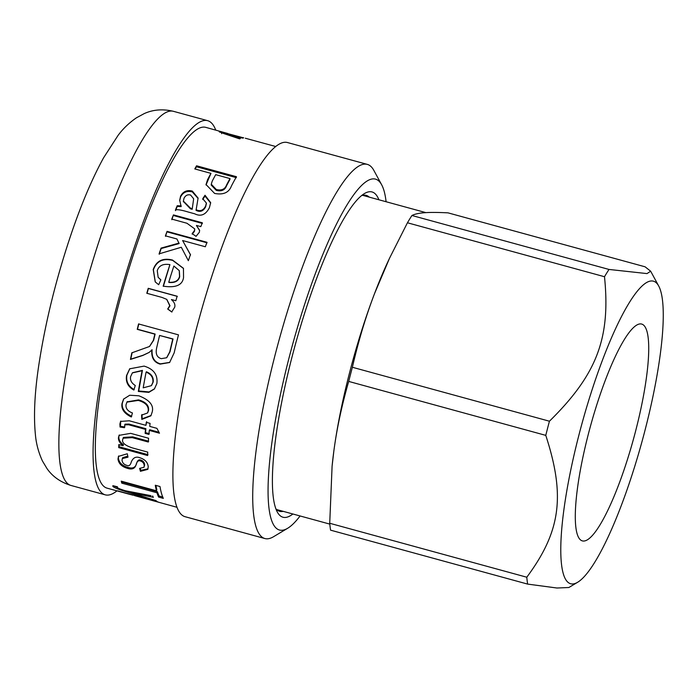 <?xml version="1.0" encoding="UTF-8"?>
<svg xmlns="http://www.w3.org/2000/svg" width="698" height="698" viewBox="0 0 698 698"><rect width="100%" height="100%" fill="white"/><g stroke="black" fill="none" stroke-linecap="round" stroke-linejoin="round"><path stroke-width="1.05" d="M329.726 523.273L332.091 466.185L333.871 450.882C336.811 428.703 341.758 405.547 348.712 381.422L545.775 435.369C565.502 495.877 560.747 531.405 526.789 577.22L329.726 523.273A184.01 36.741 105.3 0 0 330.573 530.157L527.636 584.095L556.925 588.013L568.87 587.507L577.63 582.272A156.858 31.323 105.3 0 0 642.23 440.743A156.858 31.323 105.3 0 0 658.72 286.04A156.858 31.323 105.3 0 0 651.199 280.971A156.858 31.323 105.3 0 0 576.4 445.08A156.858 31.323 105.3 0 0 577.63 582.272M389.501 258.286L388.009 261.506A162.887 32.527 105.3 0 0 374.556 293.561L389.501 258.286L407.44 222.775L604.503 276.722C610.706 338.225 596.921 374.416 549.439 421.217L352.377 367.27C358.519 340.711 365.918 316.142 374.556 293.561A162.887 32.527 105.3 0 0 333.871 450.882A162.887 32.527 105.3 0 0 332.161 465.514A162.887 32.527 105.3 0 0 332.126 465.836M411.942 215.499C414.734 214.05 418.957 213.117 424.637 212.716C430.238 212.288 438.039 212.34 448.02 212.855L645.083 266.802L650.667 271.217L647.002 273.59L609.005 269.445L411.942 215.499A184.01 36.741 105.3 0 0 407.44 222.775M352.377 367.27A184.01 36.741 105.3 0 0 348.712 381.422M609.005 269.445A184.01 36.741 105.3 0 0 604.503 276.722M549.439 421.217A184.01 36.741 105.3 0 0 545.775 435.369M526.789 577.22A184.01 36.741 105.3 0 0 527.636 584.095M640.092 323.916A112.404 22.449 105.3 0 0 589.33 430.378A112.404 22.449 105.3 0 0 582.341 540.889A112.404 22.449 105.3 0 0 633.662 438.396A112.404 22.449 105.3 0 0 641.689 324.064A112.404 22.449 105.3 0 0 640.092 323.916M227.932 134.932L240.295 138.605A187.02 37.343 105.3 0 0 239.606 138.858L224.224 133.719L219.207 131.739L222.636 132.489L221.912 132.507L221.615 133.676M228.019 134.609A187.02 37.343 105.3 0 0 228.01 134.618L242.468 138.082A187.02 37.343 105.3 0 1 243.14 138.012L225.105 134.007M222.025 132.463L225.192 133.676M219.809 132.219L219.922 131.774M243.619 137.872L227.199 133.484A187.02 37.343 -74.7 0 1 227.818 133.519L205.831 127.376A187.02 37.343 105.3 0 0 132.803 256.506A187.02 37.343 105.3 0 0 96.15 464.467A187.02 37.343 105.3 0 0 107.064 488.146L130.727 494.629M275.754 146.519L245.303 138.221M243.096 137.637L243.646 137.785M156.361 501.626L134.574 495.624M154.467 501.129L134.452 495.44M154.851 501.033L154.816 501.181A187.02 37.343 105.3 0 0 154.834 501.19L176.987 507.289M118.643 491.113L118.599 491.279A187.02 37.343 -74.7 0 1 117.648 490.842L157.669 501.801A187.02 37.343 105.3 0 0 158.533 502.194L154.816 501.181M132.794 494.995L118.599 491.279M130.587 494.524L132.786 495.161M125.553 490.79L125.352 491.462C118.128 489.289 113.948 487.579 112.814 486.332L112.902 485.677L117.456 486.811L117.43 487.413C117.552 488.059 120.169 489.167 125.291 490.738L151.012 495.676M117.508 487.536L114.001 485.956M131.364 492.134L129.924 491.671M131.416 491.968L131.18 492.744A187.02 37.343 105.3 0 0 131.198 492.762L155.986 500.614A187.02 37.343 105.3 0 0 156.884 501.321L125.352 491.462M152.6 495.955A187.02 37.343 105.3 0 0 153.351 497.334L131.18 492.744M117.456 486.811L117.43 487.413M113.006 485.712L112.814 486.332L112.902 485.677M125.788 490.842L125.579 491.532M162.73 496.985L158.978 495.955L157.373 491.697L122.167 482.056L121.967 481.358M122.167 482.056L121.801 483.147A187.02 37.343 -74.7 0 1 121.243 481.158L156.448 490.799L156.823 489.717L155.89 485.407M158.978 495.955L158.621 497.081A187.02 37.343 -74.7 0 1 157.006 492.788L121.801 483.147M156.448 490.799A187.02 37.343 -74.7 0 1 155.296 485.241L159.999 486.532A187.02 37.343 105.3 0 0 163.323 498.363L158.621 497.081M157.373 491.697L157.006 492.788M148.011 468.847L140.813 470.347L140.289 468.506M140.813 470.347L140.42 471.325L139.609 468.393L144.006 467.267L144.216 465.906C144.146 463.455 142.889 461.814 140.438 460.985C138.579 460.235 137.192 461.256 136.276 464.065C135.229 468.506 132.288 469.937 127.472 468.358C121.801 466.7 118.643 463.62 117.997 459.11L118.451 456.387L127.28 453.761L127.996 457.155L122.307 458.595L122.045 460.174C122.386 462.853 123.982 464.589 126.827 465.374C128.912 466.412 130.413 465.234 131.329 461.849L131.564 461.291M127.778 456.143L122.691 457.679L122.307 458.595M144.006 467.267L144.608 464.973C144.538 462.538 143.282 460.898 140.839 460.078C138.972 459.328 137.585 460.34 136.668 463.132C135.621 467.538 132.681 468.96 127.865 467.372C122.194 465.723 119.035 462.652 118.39 458.167L118.669 455.951M131.512 461.413L131.329 461.849C133.161 457.644 136.005 456.274 139.862 457.74C145.044 459.424 147.828 462.442 148.229 466.805L147.836 469.353L140.42 471.325M148.002 454.668L119.105 446.755L119.175 444.661M148.683 441.249L132.664 436.869L123.415 437.419L122.682 439.6C121.766 442.645 124.968 445.411 132.288 447.889L147.723 452.112A187.02 37.343 105.3 0 0 147.61 455.532L118.712 447.619A187.02 37.343 -74.7 0 1 118.817 444.565L123.049 445.725A187.02 37.343 -74.7 0 1 123.049 445.621C119.82 443.169 118.294 440.525 118.451 437.698L119.061 435.36L130.674 433.345L148.587 438.248A187.02 37.343 105.3 0 0 148.29 442.026L132.28 437.646L123.023 438.213M123.049 445.725L123.441 444.774C120.213 442.34 118.677 439.714 118.843 436.904L119.271 434.976M119.105 446.755L118.712 447.619M123.441 444.774L123.049 445.621M124.829 426.975L120.44 426.312L120.78 421.086M149.302 433.685L145.507 432.638L145.891 428.685L128.999 424.061L125.038 424.166L124.436 427.708L120.047 427.036L119.89 423.983L120.579 421.409L129.304 420.789L145.943 425.344A187.02 37.343 -74.7 0 1 146.283 422.342L150.079 423.381A187.02 37.343 105.3 0 0 149.738 426.382L156.919 428.345L159.484 433.205L149.302 430.422A187.02 37.343 105.3 0 0 148.918 434.409L145.123 433.371A187.02 37.343 -74.7 0 1 145.516 429.383L128.624 424.759L124.654 424.873M158.978 432.263L149.686 429.724L149.302 430.422M145.943 425.344L146.659 421.688M120.44 426.312L120.047 427.036M145.891 428.685L145.516 429.383M145.507 432.638L145.123 433.371M147.679 412.675L148.569 410.363C149.084 405.425 145.769 401.926 138.605 399.884L127.123 401.856M151.073 415.511L142.183 418.774L141.956 414.525M131.695 416.348C124.602 412.884 121.487 408.435 122.359 402.99L123.764 398.846M132.428 412.963L131.32 416.994C124.227 413.521 121.112 409.045 121.993 403.575L123.59 399.108L129.723 395.234L138.85 395.801C149.459 399.91 153.926 405.259 152.243 411.855L150.89 415.834L141.807 419.419L141.589 415.144L147.505 412.989L148.203 410.948C148.726 405.974 145.402 402.458 138.239 400.416L126.94 402.127L126.05 404.648C125.544 408.356 127.664 411.131 132.428 412.963M142.183 418.774L141.807 419.419M166.787 357.638L170.042 351.687A185.816 37.107 -74.7 0 1 173.043 338.958L159.598 335.45A187.02 37.343 105.3 0 0 156.867 346.967C155.218 353.441 156.692 357.332 161.299 358.659L166.63 357.76L169.745 351.862A187.02 37.343 -74.7 0 1 172.772 339.062L159.598 335.45M149.232 352.359L143.09 355.238L130.762 359.147L132.149 352.586M169.762 362.375L160.444 363.85C154.319 362.114 151.545 357.42 152.112 349.768L149.067 352.481L142.776 355.483L130.447 359.435A187.02 37.343 -74.7 0 1 131.835 352.839L149.468 346.505L153.359 340.388A187.02 37.343 -74.7 0 1 154.86 334.159L137.236 329.334A187.02 37.343 -74.7 0 1 138.57 323.942L178.479 334.866A187.02 37.343 105.3 0 0 174.177 352.839L169.597 362.515L160.13 364.12C154.005 362.384 151.23 357.664 151.806 349.968L151.702 349.934M149.625 346.4L153.647 340.249L155.131 334.054L137.515 329.238L138.832 323.872M147.025 293.396L148.447 288.475L177.344 296.388M171.935 312.023L167.913 309.092L169.98 305.759L166.796 299.407M174.692 307.251L171.699 311.954L167.686 309.013L169.754 305.663L166.682 299.337L161.988 297.418L146.807 293.265A187.02 37.343 -74.7 0 1 148.246 288.309L177.144 296.222A187.02 37.343 105.3 0 0 175.835 300.733L171.49 299.538A187.02 37.343 105.3 0 0 171.455 299.651C174.334 302.147 175.416 304.677 174.692 307.251M183.391 201.46L190.432 208.824L192.186 209.304L193.66 198.79L190.615 195.039C187.727 194.28 185.528 195.344 184.019 198.241L183.382 201.094L190.423 208.117L192.177 208.597M192.186 209.304L193.66 198.79M202.717 199.48L204.994 196.059L210.665 203.057M175.477 210.656L177.24 206.434L181.166 206.582L179.7 200.265L180.555 196.269C183.033 191.488 186.951 189.751 192.325 191.078L198.092 198.058L196.051 210.36C200.169 212.428 203.371 211.224 205.648 206.756L206.364 203.467M179.709 200.623L180.546 197.028C183.007 192.273 186.924 190.563 192.29 191.889L198.075 198.459M204.994 196.059L205.02 195.257L210.683 202.656L209.409 207.69C205.727 214.818 200.815 216.851 194.663 213.789L188.067 211.983C181.41 209.967 177.205 209.304 175.451 209.985A187.02 37.343 -74.7 0 1 177.222 205.736L181.148 205.875M196.042 209.653C200.152 211.73 203.354 210.517 205.648 206.015L206.39 203.066L202.734 198.694L205.02 195.257M177.24 206.434L177.222 205.736M230 178.575L215.699 174.657A187.02 37.343 105.3 0 0 212.236 181.131L211.267 184.211L216.31 189.516C221.536 190.79 224.957 189.271 226.571 184.979A187.02 37.343 -74.7 0 1 230 178.575L229.904 179.508A185.816 37.107 -74.7 0 0 226.501 185.869L226.571 184.979M211.267 184.211L211.206 185.075L216.258 190.362C221.475 191.645 224.896 190.144 226.501 185.869M195.161 169.038L196.452 166.743L236.36 177.667M206.015 184.953L210.953 173.357L194.794 168.933A187.02 37.343 -74.7 0 1 196.557 165.784L236.465 176.707A187.02 37.343 105.3 0 0 231.404 186.026C228.909 192.622 223.316 195.091 214.618 193.433L206.032 184.534L207.507 179.814A187.02 37.343 -74.7 0 1 210.953 173.357M196.452 166.743L196.557 165.784M171.821 219.713L173.444 214.888L202.341 222.793A187.02 37.343 105.3 0 0 200.815 226.623L196.47 225.437A187.02 37.343 105.3 0 0 196.435 225.533L199.637 230.584M173.488 215.525L202.385 223.439M192.212 234.17L194.48 231.3L194.716 229.18M196.435 225.533L199.619 230.279L199.34 232.277L196.051 236.352L192.133 233.612L194.41 230.715L194.698 228.874L186.951 223.255L171.769 219.093A187.02 37.343 -74.7 0 1 173.444 214.888M165.513 236.334L167.066 231.361L206.983 242.285A187.02 37.343 105.3 0 0 205.334 246.76L182.606 240.54L190.563 255.023M167.154 231.893L207.062 242.817M159.223 254.255L161.186 248.523L179.133 243.567L176.917 238.978L165.426 235.837A187.02 37.343 -74.7 0 1 167.066 231.361M182.606 240.54L190.449 254.587A187.02 37.343 105.3 0 0 188.355 260.686L181.306 247.258L159.092 253.863A187.02 37.343 -74.7 0 1 161.064 248.104L179.037 243.087M179.334 270.807L179.7 276.731C178.522 281.111 174.928 283.013 168.933 282.437L168.75 282.201C174.753 282.769 178.348 280.849 179.534 276.443L179.255 270.632L173.872 266.025A187.02 37.343 105.3 0 0 168.75 282.201M155.296 281.983L153.386 269.803C156.553 261.157 162.983 258.024 172.685 260.424L183.53 268.512M158.237 277.411L160.81 279.924M163.358 286.346L169.919 264.629C163.219 263.539 159.004 265.537 157.268 270.623L158.149 277.298L160.854 279.846L158.699 284.723L155.218 281.896L153.22 269.515C156.404 260.808 162.843 257.658 172.546 260.049L183.452 268.32L183.548 277.542C182.44 285.22 175.643 288.082 163.166 286.145A187.02 37.343 -74.7 0 1 169.919 264.629M146.1 372.121A187.02 37.343 105.3 0 0 143.195 387.835L151.361 385.662L152.853 382.417C153.403 377.644 151.152 374.215 146.1 372.121L146.423 371.781C151.483 373.866 153.734 377.278 153.194 382.024L152.853 382.417M151.536 385.444L153.194 382.024M154.563 388.769L149.04 391.936L138.693 390.985L142.436 370.385L132.533 372.723M134.191 389.571C128.301 386.282 125.876 381.457 126.914 375.088L129.863 368.64M138.693 390.985L138.335 391.456A187.02 37.343 -74.7 0 1 142.104 370.734L132.367 372.898L130.622 376.588C129.959 380.166 131.503 383.132 135.272 385.488L133.842 390.051C127.952 386.744 125.527 381.893 126.574 375.48L129.706 368.806L144.102 366.11C153.682 369.006 157.931 374.809 156.867 383.516L154.38 389.004L148.84 392.363L138.335 391.456M378.901 199.776A168.619 33.67 105.3 0 0 364.469 193.547A168.619 33.67 105.3 0 0 301.091 324.614A168.619 33.67 105.3 0 0 273.127 495.877A168.619 33.67 105.3 0 0 277.289 512A168.619 33.67 105.3 0 0 292.89 513.998M361.547 195.632A163.794 32.71 -74.7 0 1 366.188 195.353A163.794 32.71 -74.7 0 1 369.259 197.133M283.24 511.355A163.794 32.71 -74.7 0 1 279.689 511.32A163.794 32.71 -74.7 0 1 275.841 508.729M300.079 515.97A181.899 36.322 -74.7 0 1 287.62 528.299A181.899 36.322 -74.7 0 1 268.852 507.001A181.899 36.322 -74.7 0 1 310.244 287.733A181.899 36.322 -74.7 0 1 381.658 184.787A181.899 36.322 -74.7 0 1 386.099 201.748M381.658 184.787L373.849 170.399A193.965 38.73 105.3 0 0 367.305 164.388A193.965 38.73 105.3 0 0 291.581 298.308A193.965 38.73 105.3 0 0 253.557 513.981A193.965 38.73 105.3 0 0 264.882 538.542A193.965 38.73 105.3 0 0 273.572 536.701L287.62 528.299M367.305 164.388L287.48 142.54A193.965 38.73 105.3 0 0 211.756 276.452A193.965 38.73 105.3 0 0 173.732 492.134A193.965 38.73 105.3 0 0 185.057 516.695L264.882 538.542M215.726 130.09A193.965 38.73 105.3 0 0 207.664 120.684A193.965 38.73 105.3 0 0 131.931 254.604A193.965 38.73 105.3 0 0 93.907 470.286A193.965 38.73 105.3 0 0 105.232 494.838A193.965 38.73 105.3 0 0 116.967 490.86M135.735 492.823L135.456 493.704M118.39 458.167L117.997 459.11M127.865 467.372L127.472 468.358M136.668 463.132L136.276 464.065M140.839 460.078L140.438 460.985M144.608 464.973L144.216 465.906M132.664 436.869L132.28 437.646M118.843 436.904L118.451 437.698M128.999 424.061L128.624 424.759M120.274 423.276L119.89 423.983M138.605 399.884L138.239 400.416M148.569 410.363L148.203 410.948M122.359 402.99L121.993 403.575M190.432 208.824L190.423 208.117M205.648 206.756L205.648 206.015M192.29 191.889L192.325 191.078M180.546 197.028L180.555 196.269M216.258 190.362L216.31 189.516M207.428 180.703L207.507 179.814M194.48 231.3L194.41 230.715M173.453 111.322C162.861 108.809 153.124 109.56 144.242 113.591L136.389 117.831C129.104 122.865 122.979 128.746 118.023 135.456L103.574 157.809C92.468 178.042 81.823 202.987 71.658 232.635C56.617 276.958 45.771 320.426 39.123 363.03C34.725 391.316 33.478 415.17 35.397 434.584C36.156 443.553 38.495 452.339 42.421 460.95L47.01 468.602C52.603 476.612 60.604 482.239 71.022 485.476A193.965 38.73 -74.7 0 1 59.696 460.916A193.965 38.73 -74.7 0 1 97.72 245.234A193.965 38.73 -74.7 0 1 173.453 111.322L207.664 120.684M332.161 465.514L332.091 466.185M276.617 509.54L329.805 524.102M362.637 195.318L425.876 212.628M658.72 286.04L650.667 271.217M127.298 401.577L126.94 402.127M147.88 412.387L147.505 412.989M183.382 201.818L183.382 201.094M206.381 203.842L206.39 203.066M194.759 229.476L194.698 228.874M151.719 385.226L151.361 385.662M71.022 485.476L105.232 494.838"/></g></svg>
